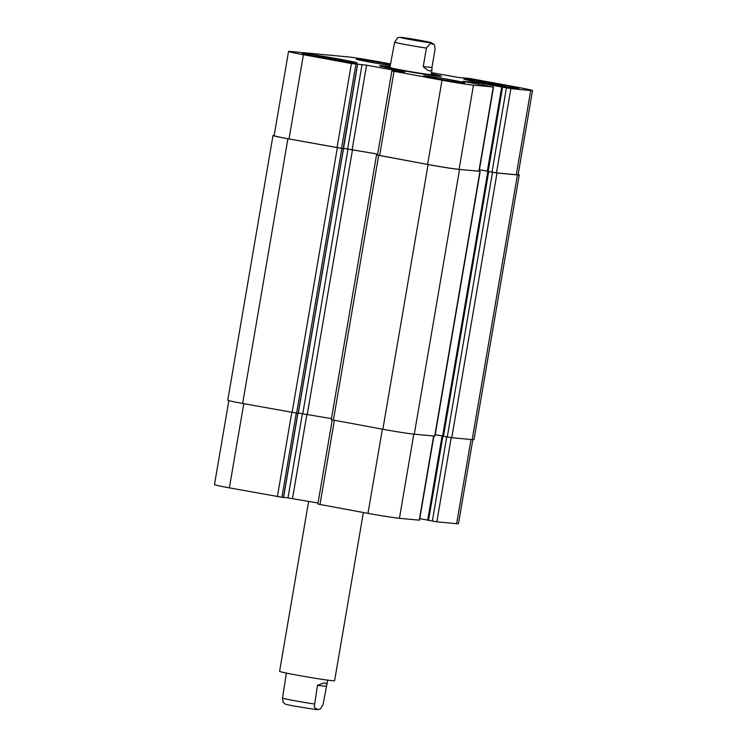 <?xml version="1.0" encoding="UTF-8"?>
<svg xmlns="http://www.w3.org/2000/svg" width="747" height="747" viewBox="0 0 747 747"><rect width="100%" height="100%" fill="white"/><g stroke="black" fill="none" stroke-linecap="round" stroke-linejoin="round"><path stroke-width="1.12" d="M317.466 685.429C321.266 683.673 323.974 682.861 325.589 682.982L326.887 684.523L323.003 704.813L320.202 709.155L317.774 709.501L314.832 707.941L314.3 706.578L317.466 685.429L326.168 686.241M286.362 673.075L282.506 698.146L283.225 702.348C286.577 704.664 281.993 703.515 293.926 706.046L316.205 709.603L320.202 709.155M308.651 501.284L279.583 671.338A27.91 0.868 9.7 0 0 301.676 675.97A27.91 0.868 9.7 0 0 332.527 680.713A27.91 0.868 9.7 0 0 334.609 680.741L363.369 512.517M404.678 38.013L427.844 42.121L404.678 38.013M397.777 37.733L394.621 42.234L389.887 67.473A20.935 0.644 -170.3 0 0 406.452 70.946A20.935 0.644 -170.3 0 0 429.59 74.504A20.935 0.644 -170.3 0 0 431.159 74.532L431.999 69.574L430.179 71.068C428.582 70.89 426.266 69.406 423.241 66.642L426.406 48.079L430.505 43.382L434.39 44.689L435.118 48.891L431.943 67.454L423.241 66.642M431.943 67.454L431.999 69.574M389.981 66.913A27.91 0.868 9.7 0 0 383.006 66.296A27.91 0.868 9.7 0 0 405.098 70.937A27.91 0.868 9.7 0 0 435.949 75.68A27.91 0.868 9.7 0 0 438.031 75.699A27.91 0.868 9.7 0 0 431.252 73.962M431.28 73.813A31.402 0.971 -170.3 0 1 441.477 76.287A31.402 0.971 -170.3 0 1 439.133 76.259A31.402 0.971 -170.3 0 1 404.416 70.928A31.402 0.971 -170.3 0 1 379.569 65.708A31.402 0.971 -170.3 0 1 390.009 66.763M390.494 63.906L379.018 61.796A24.427 0.756 9.7 0 0 347.579 56.837L290.35 51.487A24.427 0.756 9.7 0 0 288.529 51.459A24.427 0.756 9.7 0 0 303.413 54.718L351.417 63.542L366.572 65.166L404.715 72.179L391.886 70.918L442.019 80.209A24.427 0.756 9.7 0 0 473.458 85.158L493.543 87.016L462.888 81.339L478.64 82.814L510.873 88.66L530.697 90.518A24.427 0.756 9.7 0 0 532.518 90.536A24.427 0.756 9.7 0 0 517.624 87.287L469.62 78.454L458.957 77.548L431.486 72.608M390.223 65.465A20.935 0.644 -170.3 0 1 368.178 61.786A20.935 0.644 -170.3 0 1 356.291 59.162A20.935 0.644 -170.3 0 1 357.85 59.181A20.935 0.644 -170.3 0 1 390.392 64.485M425.043 75.802A20.935 0.644 -170.3 0 1 448.181 79.359A20.935 0.644 -170.3 0 1 464.755 82.842A20.935 0.644 -170.3 0 1 444.007 79.957A20.935 0.644 -170.3 0 1 423.484 75.783A20.935 0.644 -170.3 0 1 425.043 75.802M304.234 53.588A27.91 0.868 -170.3 0 1 335.095 58.331A27.91 0.868 -170.3 0 1 357.187 62.972A27.91 0.868 -170.3 0 1 329.52 59.116A27.91 0.868 -170.3 0 1 302.152 53.56A27.91 0.868 -170.3 0 1 304.234 53.588M465.941 79.061A27.91 0.868 -170.3 0 1 496.792 83.804A27.91 0.868 -170.3 0 1 518.885 88.435A27.91 0.868 -170.3 0 1 491.227 84.588A27.91 0.868 -170.3 0 1 463.859 79.033A27.91 0.868 -170.3 0 1 465.941 79.061M228.843 400.625L214.482 484.616A24.427 0.756 9.7 0 0 229.376 487.866L283.449 497.521M427.779 520.22L436.836 521.817L456.65 523.675A24.427 0.756 9.7 0 0 458.471 523.694L472.832 439.675M442.084 435.893L427.695 520.099L419.767 518.642M332.228 419.935L317.848 504.066L367.982 513.357A24.427 0.756 9.7 0 0 399.421 518.315L419.506 520.173L433.886 436.043M283.608 497.194L318.026 503.002M496.68 84.234L505.149 86.036L499.846 85.531L477.594 81.442L496.68 84.234L496.55 84.99M482.898 81.937L482.795 82.544M334.973 58.761L343.452 60.563L338.139 60.059L315.888 55.969L334.973 58.761L334.843 59.517M321.191 56.464L321.089 57.071M467.529 79.35A26.173 0.812 9.7 0 0 465.577 79.331A26.173 0.812 9.7 0 0 491.237 84.532A26.173 0.812 9.7 0 0 517.167 88.146A26.173 0.812 9.7 0 0 496.456 83.795A26.173 0.812 9.7 0 0 467.529 79.35M305.822 53.877A26.173 0.812 9.7 0 0 303.87 53.859A26.173 0.812 9.7 0 0 329.53 59.06A26.173 0.812 9.7 0 0 355.46 62.673A26.173 0.812 9.7 0 0 334.759 58.331A26.173 0.812 9.7 0 0 305.822 53.877M357.486 64.401L343.19 148.625L289.014 138.942A24.427 0.756 -170.3 0 1 274.13 135.683L288.529 51.459M532.518 90.536L518.119 174.761A24.427 0.756 -170.3 0 1 516.298 174.742L496.475 172.884L487.427 171.296M377.674 154.078L343.256 148.27M493.543 87.016L479.144 171.24L459.069 169.382A24.427 0.756 -170.3 0 1 427.62 164.433L377.496 155.143L391.886 70.918M501.732 86.941L487.333 171.166L479.406 169.709M357.589 64.401L343.499 148.709L287.894 138.765A24.427 0.756 -170.3 0 1 273.01 135.506A24.427 0.756 -170.3 0 1 274.168 135.478M377.674 154.097L343.247 148.326M479.163 171.156L459.536 169.504A24.427 0.756 -170.3 0 1 428.087 164.545L377.506 155.059M518.157 174.527A24.427 0.756 -170.3 0 1 519.24 174.938A24.427 0.756 -170.3 0 1 517.419 174.919L497.007 173.005L487.856 171.418L442.626 435.996M487.847 171.418L442.607 436.117L451.758 437.714L472.169 439.619A24.427 0.756 9.7 0 0 473.99 439.647L519.24 174.938M298.314 413.054L331.463 418.628M273.01 135.506L227.76 400.215A24.427 0.756 9.7 0 0 242.644 403.464L298.156 413.38M435.212 434.633L442.616 435.996M376.525 154.993L331.285 419.693L382.847 429.254A24.427 0.756 9.7 0 0 414.286 434.203L434.959 436.117L480.2 171.418M487.333 171.194L479.406 169.737M282.506 698.146A20.935 0.644 9.7 0 0 314.291 703.991M430.655 42.504A15.351 0.476 9.7 0 0 408.254 38.349A15.351 0.476 9.7 0 0 405.826 38.723A15.351 0.476 9.7 0 0 429.796 42.635A15.351 0.476 9.7 0 0 430.655 42.504M394.621 42.234A20.935 0.644 9.7 0 0 426.406 48.079M289.014 138.942L303.413 54.718M337.018 147.766L351.417 63.542M341.51 148.476L355.908 64.251M347.682 148.681L362.08 64.457M352.173 149.391L366.572 65.166M379.616 155.6L394.014 71.376M427.62 164.433L442.019 80.209M459.069 169.382L473.458 85.158M478.883 171.24L493.281 87.016M478.388 84.308L478.64 82.814M482.851 85.13L483.132 83.524M488.164 171.474L502.563 87.25M491.984 172.184L506.382 87.959M496.475 172.884L510.873 88.66M516.298 174.742L530.697 90.518M243.765 403.669L229.376 487.866M291.769 412.503L277.38 496.699M296.26 413.231L281.871 497.409M297.829 413.38L283.44 497.549M302.423 413.446L288.043 497.605M306.924 414.118L292.535 498.314M334.367 420.337L319.977 504.533M382.371 429.17L367.982 513.357M413.81 434.156L399.421 518.315M433.624 436.015L419.244 520.173M442.915 436.201L428.526 520.407M446.734 436.911L432.345 521.107M451.216 437.649L436.836 521.817M471.04 439.516L456.65 523.675M337.327 147.859L292.077 412.559M341.818 148.56L296.568 413.268M287.894 138.765L242.644 403.464M517.419 174.919L472.169 439.619M497.007 173.005L451.758 437.714M492.516 172.305L447.266 437.004M488.697 171.595L443.457 436.304M479.947 171.408L434.698 436.117M459.536 169.504L414.286 434.203M428.087 164.545L382.847 429.254M378.654 155.46L333.405 420.159M352.547 149.484L307.297 414.183M348.055 148.774L302.806 413.474M298.146 413.418L343.396 148.709M326.887 684.523L327.634 680.134M434.39 44.689L431.477 42.71L406.088 38.022C396.9 36.79 399.589 37.509 397.423 37.882M501.713 87.072L487.315 171.287M297.932 413.39L283.543 497.549M442.075 435.996L427.676 520.22M298.249 413.418L343.499 148.709"/></g></svg>
